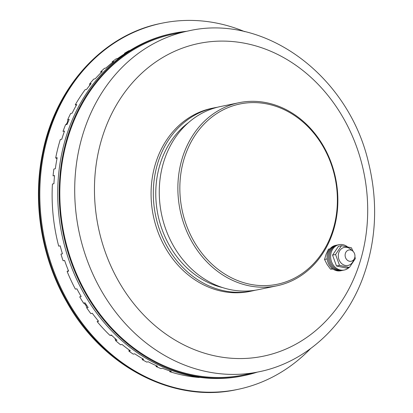 <?xml version="1.0" encoding="UTF-8"?>
<svg xmlns="http://www.w3.org/2000/svg" width="413" height="413" viewBox="0 0 413 413"><rect width="100%" height="100%" fill="white"/><g stroke="black" fill="none" stroke-linecap="round" stroke-linejoin="round"><path stroke-width="0.62" d="M327.142 258.915L324.546 259.457L326.048 254.403L328.48 249.158L329.904 248.863M324.546 259.457L327.055 264.403L330.493 269.152L332.517 268.734M330.493 269.152L332.966 269.059M354.56 258.218A5.751 4.884 78.3 0 0 353.796 252.219A5.751 4.884 78.3 0 0 348.871 249.984A5.751 4.884 78.3 0 0 345.253 256.612A5.751 4.884 78.3 0 0 351.205 261.253A5.751 4.884 78.3 0 0 354.56 258.218M310.499 348.66A186.986 158.747 -101.7 0 1 237.764 389.402A186.986 158.747 -101.7 0 1 44.372 238.523A186.986 158.747 -101.7 0 1 161.87 23.211A186.986 158.747 -101.7 0 1 181.095 20.65A186.986 158.747 -101.7 0 1 244.801 31.687M347.343 246.721A12.948 10.991 78.3 0 0 339.073 244.672A12.948 10.991 78.3 0 0 330.684 255.177A12.948 10.991 78.3 0 0 336.905 268.564A12.948 10.991 78.3 0 0 344.328 270.025A12.948 10.991 78.3 0 0 349.031 267.531M339.073 244.672L337.886 244.919A12.948 10.991 78.3 0 0 329.491 255.425A12.948 10.991 78.3 0 0 335.717 268.806A12.948 10.991 78.3 0 0 343.136 270.272L344.328 270.025M337.292 245.059A12.948 10.991 78.3 0 0 336.693 245.167A12.948 10.991 78.3 0 0 328.557 260.071A12.948 10.991 78.3 0 0 341.949 270.515A12.948 10.991 78.3 0 0 342.537 270.376M336.693 245.167L335.501 245.41A12.948 10.991 78.3 0 0 327.37 260.319A12.948 10.991 78.3 0 0 340.756 270.763L341.949 270.515M351.747 250.397A9.205 7.816 78.3 0 0 339.785 250.588A9.205 7.816 78.3 0 0 342.63 264.315A9.205 7.816 78.3 0 0 353.683 259.736M353.161 251.445L351.375 247.759L341.494 245.689L335.562 254.496L332.542 255.126L336.492 266.008L346.378 268.083L349.398 267.459L355.325 258.646L354.917 256.767M335.562 254.496L339.512 265.383L336.492 266.008M339.512 265.383L349.398 267.459M341.494 245.689L338.474 246.313L332.542 255.126M257.232 372.149A174.761 148.365 -101.7 0 1 244.212 375.582A174.761 148.365 -101.7 0 1 149.64 359.243A174.761 148.365 -101.7 0 1 59.72 178.71A174.761 148.365 -101.7 0 1 173.279 33.334A174.761 148.365 -101.7 0 1 186.593 31.305M188.313 30.949L173.429 34.036A174.043 147.756 78.3 0 0 71.945 125.841A174.043 147.756 78.3 0 0 95.026 307.334A174.043 147.756 78.3 0 0 244.068 374.875L258.951 371.793C305.078 362.593 344.602 326.657 362.568 278.62C376.46 241.073 378.344 201.998 368.226 161.406C347.87 75.135 264.341 13.231 188.313 30.949A174.043 147.756 78.3 0 0 78.95 231.357A174.043 147.756 78.3 0 0 258.951 371.793M244.212 375.582L242.725 375.887A174.761 148.365 -101.7 0 1 148.153 359.553A174.761 148.365 -101.7 0 1 58.233 179.02A174.761 148.365 -101.7 0 1 171.793 33.639L173.279 33.334M112.047 335.671A5.751 4.884 -101.7 0 0 109.904 335.351L111.391 335.041A172.603 146.538 -101.7 0 0 117.024 340.24L115.537 340.549A172.603 146.538 -101.7 0 0 120.544 344.788L122.031 344.478A172.603 146.538 -101.7 0 0 130.358 350.818L128.871 351.127A172.603 146.538 -101.7 0 0 133.249 354.127L134.741 353.817A172.603 146.538 -101.7 0 0 143.662 359.295L142.175 359.604A172.603 146.538 -101.7 0 0 146.76 362.098L148.246 361.788A172.603 146.538 -101.7 0 0 157.544 366.238L156.057 366.548A172.603 146.538 -101.7 0 0 160.962 368.572L162.448 368.262A172.603 146.538 -101.7 0 0 171.292 371.395L169.8 371.7A172.603 146.538 -101.7 0 0 199.02 377.487L199.68 377.348M169.629 370.859A5.751 4.884 -101.7 0 1 169.8 371.7M156.238 365.66A5.751 4.884 -101.7 0 1 156.057 366.548M142.521 358.639A5.751 4.884 -101.7 0 1 142.175 359.604M129.124 349.93A5.751 4.884 -101.7 0 1 128.871 351.127M114.788 338.232A5.751 4.884 -101.7 0 1 115.537 340.549M98.304 320.922A5.751 4.884 -101.7 0 1 97.112 321.588L98.599 321.278A172.603 146.538 -101.7 0 1 92.306 313.297L90.819 313.606A172.603 146.538 -101.7 0 1 86.673 307.804L88.16 307.499A172.603 146.538 -101.7 0 1 85.042 302.806L83.555 303.111A5.751 4.884 -101.7 0 1 86.673 307.804M83.555 303.111A172.603 146.538 -101.7 0 1 79.694 296.839L81.18 296.534A172.603 146.538 -101.7 0 1 76.87 288.816L75.378 289.126A172.603 146.538 -101.7 0 1 67.118 271.449L68.61 271.14A172.603 146.538 -101.7 0 1 64.593 260.443L63.101 260.753A172.603 146.538 -101.7 0 1 60.948 254.103L62.435 253.799A172.603 146.538 -101.7 0 1 60.179 245.828L58.692 246.138A172.603 146.538 -101.7 0 1 52.43 184.022L53.917 183.713A172.603 146.538 -101.7 0 1 54.547 175.566L53.06 175.876A172.603 146.538 -101.7 0 1 53.855 169.046L55.342 168.741A172.603 146.538 -101.7 0 1 57.17 157.689L55.678 157.998A5.751 4.884 -101.7 0 1 56.968 158.731M64.144 260.536A5.751 4.884 -101.7 0 1 64.619 260.526M68.336 270.469A5.751 4.884 -101.7 0 1 67.118 271.449M55.678 157.998A172.603 146.538 -101.7 0 1 60.298 139.537L61.785 139.233A172.603 146.538 -101.7 0 1 64.5 131.086L63.008 131.396A172.603 146.538 -101.7 0 1 65.569 124.731L67.056 124.427A172.603 146.538 -101.7 0 1 69.193 119.414L67.706 119.718A5.751 4.884 -101.7 0 1 65.569 124.731M63.716 131.251A5.751 4.884 -101.7 0 1 64.449 131.226M67.706 119.718A172.603 146.538 -101.7 0 1 70.638 113.487L72.13 113.183A172.603 146.538 -101.7 0 1 76.746 104.535L75.254 104.845A5.751 4.884 -101.7 0 1 76.343 105.238M75.254 104.845A172.603 146.538 -101.7 0 1 85.135 89.704L86.622 89.394A172.603 146.538 -101.7 0 1 91.144 83.581L89.657 83.891A5.751 4.884 -101.7 0 1 89.564 85.548M89.657 83.891A172.603 146.538 -101.7 0 1 93.756 79.095L95.243 78.785A172.603 146.538 -101.7 0 1 102.197 71.521L100.71 71.831A5.751 4.884 -101.7 0 1 101.071 72.626M100.71 71.831A172.603 146.538 -101.7 0 1 104.432 68.331L105.919 68.026A172.603 146.538 -101.7 0 1 113.637 61.537L112.15 61.847A5.751 4.884 -101.7 0 1 112.512 62.425M112.15 61.847A172.603 146.538 -101.7 0 1 116.177 58.827L117.669 58.517A172.603 146.538 -101.7 0 1 125.96 53.003L124.473 53.308A5.751 4.884 -101.7 0 1 124.69 53.788M129.925 50.505L128.908 50.716A172.603 146.538 -101.7 0 0 124.473 53.308M109.904 335.351A172.603 146.538 -101.7 0 1 97.112 321.588M217.326 107.266A93.493 79.373 78.3 0 0 214.337 107.819L212.101 108.278A93.493 79.373 78.3 0 0 175.391 129.006A93.493 79.373 78.3 0 0 161.044 239.37A93.493 79.373 78.3 0 0 250.051 291.377L252.281 290.912A93.493 79.373 78.3 0 0 255.244 290.231M214.337 107.819A93.493 79.373 78.3 0 0 177.621 128.546A93.493 79.373 78.3 0 0 163.28 238.905A93.493 79.373 78.3 0 0 252.281 290.912M188.452 122.63A90.617 76.932 78.3 0 0 179.335 130.725A90.617 76.932 78.3 0 0 159.604 221.714A90.617 76.932 78.3 0 0 222.643 287.608M238.895 102.729L220.289 106.585A93.493 79.373 78.3 0 0 183.579 127.312A93.493 79.373 78.3 0 0 169.232 237.671A93.493 79.373 78.3 0 0 258.239 289.678L276.844 285.822A93.493 79.373 -101.7 0 1 187.838 233.815A93.493 79.373 -101.7 0 1 202.184 123.456A93.493 79.373 -101.7 0 1 238.895 102.729A93.493 79.373 -101.7 0 1 335.588 178.168A93.493 79.373 -101.7 0 1 276.844 285.822M203.785 124.39A92.053 78.15 78.3 0 0 237.047 280.324A92.053 78.15 78.3 0 0 335.01 177.647A92.053 78.15 78.3 0 0 203.785 124.39M161.87 23.211L161.127 23.365A186.986 158.747 78.3 0 0 43.628 238.678A186.986 158.747 78.3 0 0 237.021 389.557L237.764 389.402M356.574 271.945A159.655 135.547 78.3 0 0 215.09 41.305A159.655 135.547 78.3 0 0 121.561 286.235A159.655 135.547 78.3 0 0 356.574 271.945M161.127 23.365C103.255 34.635 55.667 86.709 42.725 152.361C32.255 201.849 41.197 257.542 66.72 301.872C102.77 366.894 173.754 403.682 237.021 389.557"/></g></svg>
